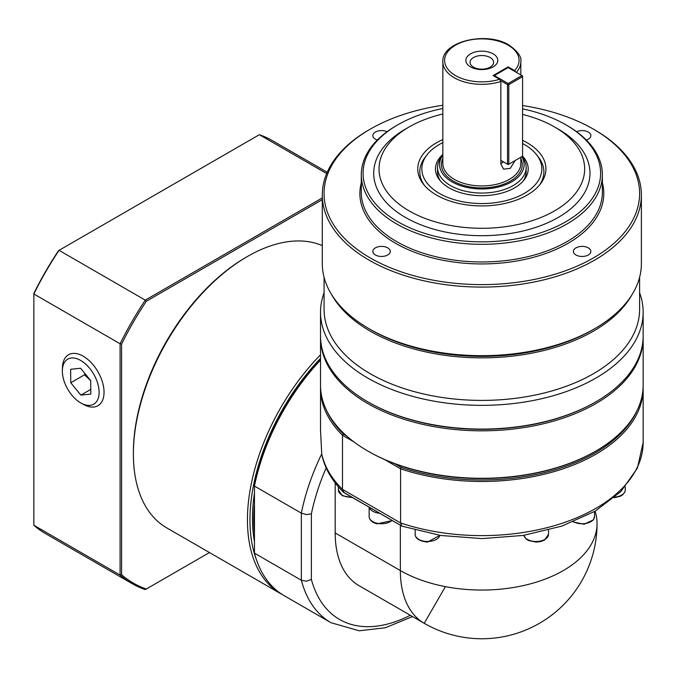 <?xml version="1.0" encoding="UTF-8"?>
<svg xmlns="http://www.w3.org/2000/svg" width="677" height="677" viewBox="0 0 677 677"><rect width="100%" height="100%" fill="white"/><g stroke="black" fill="none" stroke-linecap="round" stroke-linejoin="round"><path stroke-width="1.02" d="M490.173 57.537A11.78 6.804 0 0 0 477.327 56.056A11.78 6.804 0 0 0 470.058 62.343A11.78 6.804 0 0 0 473.502 67.15A11.78 6.804 0 0 0 486.348 68.631A11.78 6.804 0 0 0 493.618 62.343A11.78 6.804 0 0 0 490.173 57.537M470.549 66.888A15.969 9.224 180 0 1 470.549 53.847A15.969 9.224 180 0 1 493.127 53.847A15.969 9.224 180 0 1 493.127 66.888A15.969 9.224 180 0 1 470.549 66.888M521.832 156.683A42.27 24.406 180 0 1 504.196 185.286A42.27 24.406 180 0 1 451.948 181.834A42.27 24.406 180 0 1 442.843 155.168L441.379 157.03A44.318 25.582 0 0 0 437.52 167.473L437.52 171.814A44.318 25.582 0 0 0 440.507 181.055M437.52 167.473A44.318 25.582 0 0 0 450.501 185.566A44.318 25.582 0 0 0 498.797 191.117A44.318 25.582 0 0 0 526.156 167.473A44.318 25.582 0 0 0 522.297 157.03L521.967 156.607M500.675 80.648L507.53 84.617L507.53 164.215L500.845 160.356L500.845 81.477L499.541 79.277L493.118 75.57L508.156 66.879L514.588 70.594L515.713 71.965M522.576 143.49A59.999 34.637 180 0 1 524.26 144.429A59.999 34.637 180 0 1 536.607 154.779A59.999 34.637 180 0 1 515.857 197.456A59.999 34.637 180 0 1 439.415 193.419A59.999 34.637 180 0 1 427.069 154.779A59.999 34.637 180 0 1 442.843 142.602M539.366 185.236A62.047 35.822 0 0 0 538.477 157.191L536.607 154.779M442.843 154.449A46.366 26.767 0 0 0 439.517 179.854A46.366 26.767 0 0 0 449.054 187.851A46.366 26.767 0 0 0 524.159 179.854A46.366 26.767 0 0 0 522.576 156.142M523.16 181.055A44.318 25.582 0 0 0 526.156 171.814L526.156 167.473M639.604 277.274L639.604 309.321A157.766 91.082 180 0 1 542.209 393.472A157.766 91.082 180 0 1 370.277 373.729A157.766 91.082 180 0 1 324.071 309.321L324.071 277.274M632.047 294.613A157.766 91.082 180 0 1 593.399 331.171A157.766 91.082 180 0 1 370.277 331.171A157.766 91.082 180 0 1 331.628 294.613M643.15 312.215L643.15 335.953A161.312 93.13 180 0 1 595.904 401.808L595.151 402.24A160.246 92.521 0 0 1 368.525 402.24L367.772 401.808A161.312 93.13 180 0 1 320.526 335.953L320.526 312.215A161.312 93.13 0 0 0 367.772 378.071A161.312 93.13 0 0 0 543.572 398.254A161.312 93.13 0 0 0 643.15 312.215A161.312 93.13 0 0 0 639.604 292.794M522.576 105.527A157.766 91.082 180 0 1 593.399 129.121L593.399 129.121A157.766 91.082 180 0 1 593.399 257.937A157.766 91.082 180 0 1 370.277 257.937A157.766 91.082 180 0 1 370.277 129.121A157.766 91.082 180 0 1 442.843 105.265M370.277 129.121L369.024 129.849A159.544 92.106 0 0 0 322.294 194.976A159.544 92.106 0 0 0 369.024 260.103A159.544 92.106 0 0 0 542.895 280.075A159.544 92.106 0 0 0 641.381 194.976A159.544 92.106 0 0 0 594.651 129.849A159.544 92.106 0 0 0 594.651 129.84L593.399 129.121L594.651 129.849M522.576 108.853A118.771 68.572 180 0 1 565.82 124.78L565.82 124.78A118.771 68.572 180 0 1 565.82 221.751A118.771 68.572 180 0 1 397.856 221.751A118.771 68.572 180 0 1 397.856 124.78A118.771 68.572 180 0 1 442.843 108.498M397.856 124.78L396.604 125.499A120.54 69.596 0 0 0 361.298 174.708A120.54 69.596 0 0 0 396.604 223.926A120.54 69.596 0 0 0 527.967 239.006A120.54 69.596 0 0 0 602.378 174.708A120.54 69.596 0 0 0 567.072 125.499L565.82 124.78L567.072 125.499M522.576 114.421A102.811 59.356 180 0 1 554.539 126.946L554.539 126.946A102.811 59.356 180 0 1 554.539 210.894A102.811 59.356 180 0 1 409.136 210.894A102.811 59.356 180 0 1 409.136 126.946A102.811 59.356 180 0 1 442.843 113.998M558.297 129.121L554.539 126.946L558.297 129.121A108.134 62.428 180 0 1 558.297 217.41A108.134 62.428 180 0 1 405.379 217.41A108.134 62.428 180 0 1 405.379 129.121L409.136 126.946M442.843 139.564A64.087 36.998 0 0 0 423.328 184.026A64.087 36.998 0 0 0 436.521 195.086A64.087 36.998 0 0 0 540.348 184.026A64.087 36.998 0 0 0 527.155 142.762A64.087 36.998 0 0 0 522.576 140.359M324.071 292.794A161.312 93.13 0 0 0 320.526 312.215M322.294 194.976L322.294 263.581A159.544 92.106 0 0 0 369.024 328.709L369.024 328.709A159.544 92.106 0 0 0 594.651 328.709L594.651 328.709A159.544 92.106 0 0 0 641.381 263.581L641.381 194.976M375.397 254.984A8.716 5.035 180 0 1 372.841 251.421A8.716 5.035 180 0 1 378.223 246.775A8.716 5.035 180 0 1 387.726 247.867A8.716 5.035 180 0 1 390.274 251.421A8.716 5.035 180 0 1 384.9 256.075A8.716 5.035 180 0 1 375.397 254.984M588.279 254.984A8.716 5.035 180 0 1 578.776 256.075A8.716 5.035 180 0 1 573.402 251.421A8.716 5.035 180 0 1 575.949 247.867A8.716 5.035 180 0 1 585.453 246.775A8.716 5.035 180 0 1 590.835 251.421A8.716 5.035 180 0 1 588.279 254.984M576.626 131.719A8.716 5.035 180 0 1 588.279 132.074A8.716 5.035 180 0 1 590.835 135.637A8.716 5.035 180 0 1 586.35 140.029M377.326 140.029A8.716 5.035 180 0 1 372.841 135.637A8.716 5.035 180 0 1 375.397 132.074A8.716 5.035 180 0 1 387.041 131.719M592.646 329.868L594.651 328.709L592.646 329.868A156.7 90.473 180 0 1 371.03 329.868L369.024 328.709M320.534 336.816A161.312 93.13 0 0 0 320.526 337.688A161.312 93.13 0 0 0 367.772 403.543A161.312 93.13 0 0 0 543.572 423.734A161.312 93.13 0 0 0 643.15 337.688A161.312 93.13 0 0 0 643.142 336.816M643.15 337.688L643.15 385.162A161.312 93.13 180 0 1 595.904 451.017L595.151 451.449A160.246 92.521 0 0 1 368.525 451.449L367.772 451.017A161.312 93.13 180 0 1 320.526 385.162L320.526 337.688M445.398 586.637L424.225 623.314A115.225 66.524 -60 0 1 400.361 570.567A115.225 66.524 0 0 0 445.398 586.637A115.225 66.524 0 0 0 597.063 523.533A115.225 66.524 0 0 0 595.066 511.211M320.526 359.792A160.246 92.521 120 0 0 254.459 485.324L254.459 486.086L301.341 513.149L306.351 514.571L311.369 513.902A154.221 89.042 -60 0 1 326.162 467.892M320.551 386.753A161.312 93.13 0 0 0 320.526 388.344L320.526 430.394L321.736 453.861A161.312 93.138 120 0 0 301.341 513.149L301.341 580.231L306.351 581.204L311.369 579.47L311.369 513.902M636.854 410.931A160.246 92.521 180 0 1 401.233 467.443L400.581 468.797L400.581 522.932L342.486 489.395A161.312 93.13 180 0 1 321.736 453.861L322.049 455.799C325.205 469.051 332.365 481.212 343.535 492.281L402.18 526.215L440.744 535.473L482.032 538.604L523.321 535.414L561.842 526.097L595.066 511.211L620.843 491.578L637.379 468.196L643.15 442.479A161.312 93.13 180 0 1 562.189 523.236A161.312 93.13 180 0 1 400.581 522.932L401.859 526.071L344.144 492.746L342.486 489.395L342.486 435.26L343.332 434.016A160.246 92.521 180 0 1 326.822 410.931M254.459 541.482A155.998 90.066 -60 0 1 252.453 518.464A155.998 90.066 -60 0 1 254.459 493.127M254.459 533.603A155.998 90.066 -60 0 1 253.706 519.191A155.998 90.066 -60 0 1 254.459 503.908M256.363 559.515A159.544 92.114 -60 0 1 249.948 519.911A159.544 92.114 -60 0 1 320.526 358.37M320.526 354.799A161.312 93.138 120 0 0 247.443 519.911A161.312 93.138 120 0 0 280.853 593.763A161.312 93.138 120 0 0 282.495 594.668M280.853 593.763L166.787 527.908A161.312 93.138 -60 0 1 133.377 454.055A161.312 93.138 -60 0 1 247.435 256.49A161.312 93.138 -60 0 1 322.294 245.607M247.435 256.49L246.183 257.218A159.544 92.114 120 0 0 133.377 452.608L133.377 454.055M439.855 535.338A12.406 7.168 180 0 1 427.568 541.498A12.406 7.168 180 0 1 415.162 534.331L415.162 530.116M84.82 373.425L84.557 374.796L90.693 380.702M80.521 360.35A25.988 15.004 60 0 1 99.104 391.856A25.988 15.004 60 0 1 81.282 403.221A25.988 15.004 60 0 1 80.935 403.027A25.988 15.004 60 0 1 62.36 370.437A25.988 15.004 60 0 1 80.521 360.35M83.474 404.406A29.424 16.993 -120 0 0 83.863 404.618A29.424 16.993 -120 0 0 104.038 391.755A29.424 16.993 -120 0 0 83 356.077A29.424 16.993 -120 0 0 62.436 367.509L62.36 370.437M70.636 369.312L80.597 368.246L90.693 380.626L90.82 394.065L80.859 395.131L70.772 382.759L70.636 369.312M84.557 374.796L70.772 382.759M90.777 389.41L80.859 395.131M209.472 552.55L146.3 589.015A225.839 130.39 -60 0 1 121.589 574.756L121.589 344.068A225.839 130.39 -60 0 1 146.3 301.282L322.294 199.664M146.3 301.282L145.284 300.131L59.043 250.338L58.56 250.625A225.839 130.39 120 0 0 33.85 293.412L33.85 293.979A226.905 131 -60 0 1 59.043 250.338L259.35 134.698A226.905 131 -60 0 1 272.645 140.757L327.228 172.263M146.3 589.015L145.284 589.608A226.905 131 120 0 1 131.981 583.549A226.905 131 120 0 1 120.091 575.061L121.589 574.756M121.589 344.068L120.091 343.764L120.091 575.061L33.85 525.267L33.85 293.979L120.091 343.764A226.905 131 120 0 1 145.284 300.131L322.294 197.929M259.35 134.698L326.669 173.566M131.981 583.549L45.748 533.755A226.905 131 -60 0 1 33.85 525.267M369.303 507.268A12.406 7.168 0 0 0 379.636 513.242M346.497 435.836L343.332 434.016M401.233 467.443L394.733 463.686M254.459 553.16L301.341 580.231A161.312 93.138 120 0 0 330.985 622.705L284.112 595.642A161.312 93.138 -60 0 1 254.459 553.16L254.459 486.086A161.312 93.138 -60 0 1 320.526 360.079M320.526 388.344A161.312 93.13 0 0 0 342.486 435.26L353.682 441.726M384.57 459.556L400.581 468.797A161.312 93.13 0 0 0 562.189 469.102A161.312 93.13 0 0 0 643.15 388.344A161.312 93.13 0 0 0 643.125 386.753M581.628 581.145C591.825 563.289 596.97 544.088 597.063 523.533A115.225 115.225 0 0 1 424.225 623.314L359.047 585.69A115.225 66.524 -60 0 1 335.183 532.943L335.183 482.828M595.904 451.017A161.312 93.13 180 0 1 367.772 451.017L368.525 451.449M595.904 401.808A161.312 93.13 180 0 1 367.772 401.808L368.525 402.24M427.069 154.779L425.198 157.191A62.047 35.822 0 0 0 424.31 185.236M508.156 164.579L507.53 164.215L508.791 164.215L508.156 164.579M522.576 156.26L508.791 164.215L508.791 84.617L507.53 84.617L508.156 83.525L508.791 84.617L522.576 76.653L521.95 75.57L522.576 75.926L522.576 156.26M493.745 75.926L508.156 67.607L521.95 75.57L508.156 83.525L494.371 75.57L494.058 76.112M515.087 160.584L510.314 168.319L503.578 169.148L500.845 163.978L500.845 160.356M508.156 67.607L508.156 66.879M500.845 163.732A10.637 6.144 120 0 0 503.29 161.769M499.541 79.277A37.227 21.495 180 0 1 455.511 75.57A37.227 21.495 180 0 1 455.511 45.173A37.227 21.495 180 0 1 508.156 45.173A37.227 21.495 180 0 1 514.588 70.594M516.331 72.321A38.995 22.519 0 0 0 520.833 61.819C521.823 57.02 517.897 51.444 509.045 45.088C486.729 30.956 441.472 41.373 442.843 61.819A38.995 22.519 0 0 0 454.259 77.737A38.995 22.519 0 0 0 500.845 81.477M520.833 157.259L520.833 163.419A38.995 22.519 180 0 1 496.766 184.229A38.995 22.519 180 0 1 454.259 179.346A38.995 22.519 180 0 1 442.843 163.419L442.843 61.819M442.843 158.452A40.417 23.331 0 0 0 453.26 181.081A40.417 23.331 0 0 0 502.114 184.77A40.417 23.331 0 0 0 520.833 158.452M602.378 174.708L602.378 192.37A120.54 69.596 180 0 1 527.967 256.668A120.54 69.596 180 0 1 396.604 241.579A120.54 69.596 180 0 1 361.298 192.37L361.298 174.708M361.298 182.824A121.962 70.416 0 0 0 395.596 243.314A121.962 70.416 0 0 0 536.963 256.338A121.962 70.416 0 0 0 602.378 182.824M351.795 497.163A12.406 7.168 180 0 1 342.046 495.09A12.406 7.168 180 0 1 338.407 490.021L338.407 486.788M392.051 520.41A12.406 7.168 180 0 1 376.81 523.203A12.406 7.168 180 0 1 369.151 516.585L369.151 507.183M523.795 535.338L526.147 539.019L528.534 540.517L536.099 542.091L540.635 541.575L544.587 540.043L548.514 534.331A12.406 7.168 180 0 1 544.883 539.4A12.406 7.168 180 0 1 527.332 539.4A12.406 7.168 180 0 1 523.82 535.338M573.064 521.942L584.133 524.243L593.424 519.834L594.524 516.585A12.406 7.168 180 0 1 593.577 519.327A12.406 7.168 180 0 1 577.363 523.203A12.406 7.168 180 0 1 573.529 521.755M614.208 497.739L620.403 496.224L622.798 494.726L624.905 491.925L625.26 490.021A12.406 7.168 180 0 1 614.97 497.079M410.304 615.275A154.221 89.042 -60 0 1 311.369 579.47M335.183 532.943L400.361 570.567L400.361 525.208M352.717 497.697L342.342 495.733L338.407 490.021M392.288 520.545L377.021 523.82C372.079 522.526 369.456 520.114 369.151 516.585M439.872 535.338L427.568 542.091C419.469 541.185 415.331 538.596 415.162 534.331M81.282 403.221L83.863 404.618M625.26 490.021L625.26 486.788M594.524 516.585L594.524 511.524M548.514 534.331L548.514 530.116M643.15 388.344L643.15 442.479M412.53 616.569L385.315 627.765L359.191 630.786L330.985 622.705M520.833 74.927L520.833 61.819"/></g></svg>
